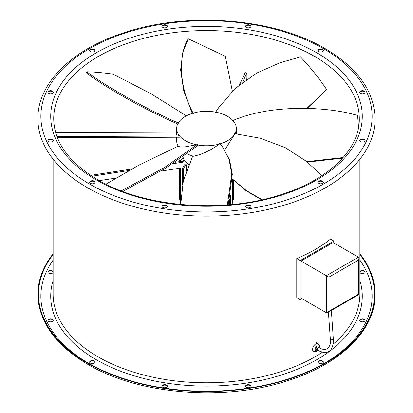 <?xml version="1.0" encoding="UTF-8"?>
<svg xmlns="http://www.w3.org/2000/svg" width="413" height="413" viewBox="0 0 413 413"><rect width="100%" height="100%" fill="white"/><g stroke="black" fill="none" stroke-linecap="round" stroke-linejoin="round"><path stroke-width="0.62" d="M300.194 260.593L296.761 258.61A153.393 88.563 0 0 0 330.524 239.117L333.957 241.099L300.194 260.593L300.194 299.58L296.761 297.597L296.761 258.61M300.194 299.58L301.882 298.604M333.957 243.05L333.957 241.099M316.327 349.605L317.597 350.338A1.492 0.862 120 0 1 317.365 349.14A1.492 0.862 120 0 1 318.34 347.829A1.492 0.862 120 0 1 319.089 347.751L317.819 347.023A1.492 0.862 120 0 0 317.076 347.096A1.492 0.862 120 0 0 316.1 348.412A1.492 0.862 120 0 0 316.327 349.605A1.492 0.862 120 0 0 317.076 349.532M358.959 294.521L358.438 294.221L358.438 260.107L358.959 258.342L358.959 294.521L327.628 312.615L326.358 312.739L301.036 298.119L301.036 261.083L326.358 275.703L358.438 257.18L333.115 242.56L301.036 261.083M358.959 258.342L358.438 257.18M358.438 260.107L328.893 277.164L326.358 275.703L326.358 312.739M327.628 312.615L328.893 311.278L358.438 294.221M232.958 120.56A29.844 17.227 0 0 0 216.407 112.274A89.193 70.344 -144.9 0 0 215.457 112.455L215.658 112.129A29.844 17.227 0 0 0 193.599 112.992A89.193 44.594 -144.7 0 0 193.315 113.467L192.892 113.193A29.844 17.227 0 0 0 185.396 116.342A29.844 17.227 0 0 0 178.349 122.806A89.193 18.848 -158.8 0 0 178.896 123.224C140.064 106.43 101.113 82.987 86.771 71.769L86.389 72.889C100.715 84.066 139.284 107.318 177.977 124.086M220.134 143.853A29.844 17.227 0 0 0 227.604 140.709A29.844 17.227 0 0 0 234.651 134.246L224.682 150.095M322.001 175.577L306.301 161.282L285.429 147.746L260.376 138.241L234.104 133.564A89.193 70.344 144.9 0 1 234.651 134.246M234.987 133.657A29.844 17.227 0 0 0 236.344 128.526A29.844 17.227 0 0 0 233.412 121.076A89.193 81.005 180 0 0 232.354 120.782C270.959 103.678 328.815 106.585 357.606 115.506L358.541 127.359M57.433 137.777L180.125 137.214L179.939 136.383A29.844 17.227 0 0 0 185.396 140.709A29.844 17.227 0 0 0 196.593 144.777L185.396 146.791C182.2 147.074 179.846 146.94 178.333 146.403A29.844 17.227 0 0 1 176.656 140.709L176.656 137.338M180.863 203.764L179.965 200.976L179.965 168.168M160.595 171.163L180.429 168.096L180.662 203.315M182.443 161.168L183.424 160.554L183.862 161.566L182.907 162.17A24.295 14.027 0 0 1 182.443 161.168L174.998 162.319M186.366 171.266L186.366 164.875C184.451 166.439 183.449 168.246 183.362 170.295L183.362 180.801M182.469 184.425L182.469 169.402C182.561 167.337 183.568 165.52 185.494 163.961L186.366 164.875M183.862 165.603L183.862 161.566M92.006 176.232L128.959 170.512M172.82 163.729L182.907 162.17M99.332 180.641L115.831 178.091M90.679 175.365L131.659 169.025M182.907 160.853L182.907 158.019L179.361 161.648M179.268 168.277L179.268 197.925L179.965 200.207M179.257 161.664A26.86 15.508 180 0 1 179.268 161.473L180.223 158.824M182.907 158.019L182.902 156.966M242.586 82.223L246.912 72.91A152.795 88.217 180 0 0 245.183 72.642L239.648 84.567M246.912 72.91L246.912 78.455L246.473 79.399M233.035 200.207L233.727 198.152L233.732 180.466L233.732 196.887M233.035 179.784L233.035 200.976L232.137 203.764L232.571 201.972L232.571 179.325M231.585 204.549L232.137 203.764M230.531 195.065L230.531 204.647M229.638 204.724L229.638 199.273M183.021 156.878A23.877 13.784 0 0 0 188.917 164.637M187.213 153.858A29.844 17.227 0 0 0 193.558 156.233C202.169 154.426 210.785 150.368 219.401 144.065A29.844 17.227 0 0 1 197.342 144.927L197.543 144.328A89.193 18.848 158.8 0 1 196.593 144.777M232.369 178.943L246.38 190.574L262.162 199.727M232.369 179.118L246.102 190.687L261.615 199.846M179.588 135.975L176.656 134.607L176.656 128.526A29.844 17.227 0 0 0 179.588 135.975A89.193 8.183 180 0 0 180.646 136.006L56.973 136.579M178.896 123.224L178.096 123.239A29.844 17.227 0 0 0 176.656 128.526M179.939 136.383L180.646 136.006M227.372 204.915L231.745 173.925L229.055 159.315L222.726 147.229L219.685 143.316A89.193 44.594 144.7 0 1 219.401 144.065M122.754 191.431L165.066 168.519L197.724 145.619L197.342 144.927M178.189 146.161L138.913 165.138L105.981 184.162M197.543 144.328L164.291 167.647L121.272 190.873M176.656 133.001L55.667 132.609M186.325 115.831L150.518 93.457L113.023 74.139C103.209 72.734 94.458 71.945 86.771 71.769M232.369 91.221L225.333 56.287L188.282 38.781L182.814 52.363L180.61 69.931L183.8 91.123L192.282 113.379M193.315 113.467C177.007 83.488 179.779 51.393 188.282 38.781M307.36 108.221L326.611 89.518C318.965 78.031 310.251 67.159 300.468 56.896L279.828 62.802L256.633 73.116L235.276 88.408L218.745 107.556L215.638 112.124M307.04 108.211L326.611 89.518M215.457 112.455L218.745 107.556M306.761 161.638L343.146 157.544M307.36 162.118L342.614 158.143M192.732 155.995L183.289 181.08L180.718 204.481M228.224 204.848L232.318 174.271L229.576 159.945L222.726 147.229M250.882 385.804A2.684 1.549 0 0 0 247.934 384.668A2.684 1.549 0 0 0 245.601 386.207A2.684 1.549 0 0 0 245.694 386.609A2.684 1.549 0 0 0 248.636 387.745A2.684 1.549 0 0 0 250.97 386.207A2.684 1.549 0 0 0 250.882 385.804M250.939 386.449A2.684 1.549 0 0 0 250.882 386.294A2.684 1.549 0 0 0 248.146 385.143A2.684 1.549 0 0 0 245.632 386.449M167.306 386.609A2.684 1.549 0 0 0 167.399 386.207A2.684 1.549 0 0 0 165.066 384.668A2.684 1.549 0 0 0 162.118 385.804A2.684 1.549 0 0 0 162.03 386.207A2.684 1.549 0 0 0 164.364 387.745A2.684 1.549 0 0 0 167.306 386.609M167.368 386.449A2.684 1.549 0 0 0 164.854 385.143A2.684 1.549 0 0 0 162.118 386.294A2.684 1.549 0 0 0 162.061 386.449M94.236 363.177A2.684 1.549 0 0 0 95.021 362.082A2.684 1.549 0 0 0 93.364 360.647A2.684 1.549 0 0 0 90.437 360.983A2.684 1.549 0 0 0 89.652 362.082A2.684 1.549 0 0 0 91.309 363.512A2.684 1.549 0 0 0 94.236 363.177M94.99 362.325A2.684 1.549 0 0 0 93.168 361.096A2.684 1.549 0 0 0 90.437 361.473A2.684 1.549 0 0 0 89.683 362.325M51.248 321.794A2.684 1.549 0 0 0 53.236 320.297A2.684 1.549 0 0 0 49.854 318.8A2.684 1.549 0 0 0 47.867 320.297A2.684 1.549 0 0 0 51.248 321.794M53.205 320.54A2.684 1.549 0 0 0 49.854 319.285A2.684 1.549 0 0 0 47.898 320.54M53.107 271.568A2.684 1.549 0 0 0 51.248 270.546A2.684 1.549 0 0 0 47.867 272.043A2.684 1.549 0 0 0 49.854 273.545A2.684 1.549 0 0 0 53.107 272.523M53.107 272.059A2.684 1.549 0 0 0 51.248 271.036A2.684 1.549 0 0 0 47.898 272.291M359.893 272.523A2.684 1.549 0 0 0 363.146 273.545A2.684 1.549 0 0 0 365.133 272.043A2.684 1.549 0 0 0 361.752 270.546A2.684 1.549 0 0 0 359.893 271.568M365.102 272.291A2.684 1.549 0 0 0 361.752 271.036A2.684 1.549 0 0 0 359.893 272.059M363.146 318.8A2.684 1.549 0 0 0 359.764 320.297A2.684 1.549 0 0 0 361.752 321.794A2.684 1.549 0 0 0 365.133 320.297A2.684 1.549 0 0 0 363.146 318.8M365.102 320.54A2.684 1.549 0 0 0 363.146 319.285A2.684 1.549 0 0 0 359.795 320.54M250.882 205.979A2.684 1.549 0 0 0 247.934 204.843A2.684 1.549 0 0 0 245.601 206.381A2.684 1.549 0 0 0 245.694 206.779A2.684 1.549 0 0 0 248.636 207.915A2.684 1.549 0 0 0 250.97 206.381A2.684 1.549 0 0 0 250.882 205.979M245.632 206.624A2.684 1.549 180 0 1 248.146 205.318A2.684 1.549 180 0 1 250.882 206.464A2.684 1.549 180 0 1 250.939 206.624M167.306 206.779A2.684 1.549 0 0 0 167.399 206.381A2.684 1.549 0 0 0 165.066 204.843A2.684 1.549 0 0 0 162.118 205.979A2.684 1.549 0 0 0 162.03 206.381A2.684 1.549 0 0 0 164.364 207.915A2.684 1.549 0 0 0 167.306 206.779M162.061 206.624A2.684 1.549 180 0 1 162.118 206.464A2.684 1.549 180 0 1 164.854 205.318A2.684 1.549 180 0 1 167.368 206.624M94.236 183.351A2.684 1.549 0 0 0 95.021 182.257A2.684 1.549 0 0 0 93.364 180.822A2.684 1.549 0 0 0 90.437 181.157A2.684 1.549 0 0 0 89.652 182.257A2.684 1.549 0 0 0 91.309 183.687A2.684 1.549 0 0 0 94.236 183.351M89.683 182.5A2.684 1.549 180 0 1 90.437 181.648A2.684 1.549 180 0 1 93.168 181.266A2.684 1.549 180 0 1 94.99 182.5M51.248 141.969A2.684 1.549 0 0 0 53.236 140.466A2.684 1.549 0 0 0 49.854 138.969A2.684 1.549 0 0 0 47.867 140.466A2.684 1.549 0 0 0 51.248 141.969M47.898 140.714A2.684 1.549 180 0 1 49.854 139.46A2.684 1.549 180 0 1 53.205 140.714M49.854 93.715A2.684 1.549 0 0 0 53.236 92.218A2.684 1.549 0 0 0 51.248 90.721A2.684 1.549 0 0 0 47.867 92.218A2.684 1.549 0 0 0 49.854 93.715M47.898 92.46A2.684 1.549 180 0 1 51.248 91.206A2.684 1.549 180 0 1 53.205 92.46M90.437 51.527A2.684 1.549 0 0 0 93.364 51.862A2.684 1.549 0 0 0 95.021 50.432A2.684 1.549 0 0 0 94.236 49.338A2.684 1.549 0 0 0 91.309 48.997A2.684 1.549 0 0 0 89.652 50.432A2.684 1.549 0 0 0 90.437 51.527M89.683 50.675A2.684 1.549 180 0 1 91.51 49.446A2.684 1.549 180 0 1 94.236 49.823A2.684 1.549 180 0 1 94.99 50.675M162.118 26.706A2.684 1.549 0 0 0 165.066 27.847A2.684 1.549 0 0 0 167.399 26.308A2.684 1.549 0 0 0 167.306 25.905A2.684 1.549 0 0 0 164.364 24.77A2.684 1.549 0 0 0 162.03 26.308A2.684 1.549 0 0 0 162.118 26.706M162.061 26.551A2.684 1.549 180 0 1 164.575 25.245A2.684 1.549 180 0 1 167.306 26.391A2.684 1.549 180 0 1 167.368 26.551M245.694 25.905A2.684 1.549 0 0 0 245.601 26.308A2.684 1.549 0 0 0 247.934 27.847A2.684 1.549 0 0 0 250.882 26.706A2.684 1.549 0 0 0 250.97 26.308A2.684 1.549 0 0 0 248.636 24.77A2.684 1.549 0 0 0 245.694 25.905M245.632 26.551A2.684 1.549 180 0 1 245.694 26.391A2.684 1.549 180 0 1 248.425 25.245A2.684 1.549 180 0 1 250.939 26.551M318.764 49.338A2.684 1.549 0 0 0 317.979 50.432A2.684 1.549 0 0 0 319.636 51.862A2.684 1.549 0 0 0 322.563 51.527A2.684 1.549 0 0 0 323.348 50.432A2.684 1.549 0 0 0 321.691 48.997A2.684 1.549 0 0 0 318.764 49.338M318.01 50.675A2.684 1.549 180 0 1 318.764 49.823A2.684 1.549 180 0 1 321.49 49.446A2.684 1.549 180 0 1 323.317 50.675M361.752 90.721A2.684 1.549 0 0 0 359.764 92.218A2.684 1.549 0 0 0 363.146 93.715A2.684 1.549 0 0 0 365.133 92.218A2.684 1.549 0 0 0 361.752 90.721M359.795 92.46A2.684 1.549 180 0 1 361.752 91.206A2.684 1.549 180 0 1 365.102 92.46M363.146 138.969A2.684 1.549 0 0 0 359.764 140.466A2.684 1.549 0 0 0 361.752 141.969A2.684 1.549 0 0 0 365.133 140.466A2.684 1.549 0 0 0 363.146 138.969M359.795 140.714A2.684 1.549 180 0 1 363.146 139.46A2.684 1.549 180 0 1 365.102 140.714M322.563 181.157A2.684 1.549 0 0 0 319.636 180.822A2.684 1.549 0 0 0 317.979 182.257A2.684 1.549 0 0 0 318.764 183.351A2.684 1.549 0 0 0 321.691 183.687A2.684 1.549 0 0 0 323.348 182.257A2.684 1.549 0 0 0 322.563 181.157M318.01 182.5A2.684 1.549 180 0 1 319.832 181.266A2.684 1.549 180 0 1 322.563 181.648A2.684 1.549 180 0 1 323.317 182.5M322.563 360.983A2.684 1.549 0 0 0 319.636 360.647A2.684 1.549 0 0 0 317.979 362.082A2.684 1.549 0 0 0 318.764 363.177A2.684 1.549 0 0 0 321.691 363.512A2.684 1.549 0 0 0 323.348 362.082A2.684 1.549 0 0 0 322.563 360.983M323.317 362.325A2.684 1.549 0 0 0 322.563 361.473A2.684 1.549 0 0 0 319.832 361.096A2.684 1.549 0 0 0 318.01 362.325M87.272 187.616A168.612 97.349 0 0 0 271.026 208.72A168.612 97.349 0 0 0 375.112 118.779C374.255 91.159 357.591 67.763 325.108 48.579C274.438 18.44 189.5 11.394 126.368 31.961C73.101 48.342 37.418 82.564 37.888 118.779A168.612 97.349 0 0 0 87.272 187.616M53.107 254.64A168.014 97.003 0 0 0 38.486 294.221A168.014 97.003 0 0 0 87.695 362.81A168.014 97.003 0 0 0 270.799 383.842A168.014 97.003 0 0 0 374.514 294.221A168.014 97.003 0 0 0 359.893 254.64M53.107 253.804A168.612 97.349 0 0 0 37.888 294.221A168.612 97.349 0 0 0 87.272 363.058A168.612 97.349 0 0 0 271.026 384.157A168.612 97.349 0 0 0 375.112 294.221A168.612 97.349 0 0 0 359.893 253.804M319.295 347.87L319.409 345.635L318.046 343.709A4.476 2.586 120 0 0 315.811 343.926A4.476 2.586 120 0 0 312.884 347.875A4.476 2.586 120 0 0 313.57 351.458L316.704 351.329L317.803 350.456M318.939 347.669A2.684 1.549 120 0 0 317.076 346.12A2.684 1.549 120 0 0 315.176 349.408A2.684 1.549 120 0 0 317.076 350.508A2.684 1.549 120 0 0 317.447 350.25M319.089 347.751C322.388 349.574 325.098 349.894 327.215 348.706C330.002 346.347 331.05 343.188 330.348 339.228A1.492 0.743 -6.1 0 0 331.293 339.806A1.492 0.743 -6.1 0 0 332.878 339.512A1.492 0.743 -6.1 0 0 333.312 338.908L331.365 310.457M328.893 277.164L328.893 311.278M179.965 200.976A26.86 15.508 0 0 0 180.429 201.972M183.362 170.295A26.86 15.508 180 0 1 182.469 169.402M179.273 198.152L179.252 197.409A26.86 15.508 0 0 0 179.268 197.925M233.732 197.925A26.86 15.508 0 0 0 233.748 197.409L233.748 180.481M232.571 201.972A26.86 15.508 0 0 0 233.035 200.976M314.541 56.4A152.795 88.217 0 0 0 148.03 37.278A152.795 88.217 0 0 0 53.705 118.779C54.134 142.082 68.847 162.417 97.84 179.794C144.127 207.429 223.314 213.872 281.207 194.569C329.233 179.531 359.935 148.923 359.295 118.779A152.795 88.217 0 0 0 314.541 56.4M96.348 179.939A155.778 89.941 0 0 0 316.652 179.939A155.778 89.941 0 0 0 316.652 52.745A155.778 89.941 0 0 0 96.348 52.745A155.778 89.941 0 0 0 96.348 179.939M89.384 183.961A165.628 95.625 0 0 0 323.616 183.961A165.628 95.625 0 0 0 323.616 48.729A165.628 95.625 0 0 0 89.384 48.729A165.628 95.625 0 0 0 89.384 183.961M53.107 159.196L53.107 294.221A153.393 88.563 0 0 0 98.036 356.842A153.393 88.563 0 0 0 322.445 352.206M333.193 344.148A153.393 88.563 0 0 0 359.893 294.221L359.893 159.196M53.107 280.484A155.778 89.941 0 0 0 96.348 359.764A155.778 89.941 0 0 0 278.486 375.933A155.778 89.941 0 0 0 359.893 280.484M53.107 260.097A165.628 95.625 0 0 0 88.542 363.301M324.458 363.301A165.628 95.625 0 0 0 359.893 260.097M311.882 350.487L313.57 351.458M316.358 342.733L318.046 343.709M317.597 350.338C323.131 352.754 326.838 353.074 328.707 351.293C331.19 350.363 332.764 347.188 333.43 341.778L333.312 338.908M330.348 339.228L328.428 312.151M179.252 197.409L179.252 168.277M179.273 161.24L179.252 161.989M233.748 197.409L233.727 198.152M236.344 133.812L236.344 128.526M359.893 140.947L359.893 140.482M375.112 294.221C375.572 330.163 340.446 364.158 287.809 380.667C224.579 401.668 138.882 394.766 87.892 364.421C55.409 345.242 38.745 321.841 37.888 294.221M53.107 140.947L53.107 140.482"/></g></svg>
